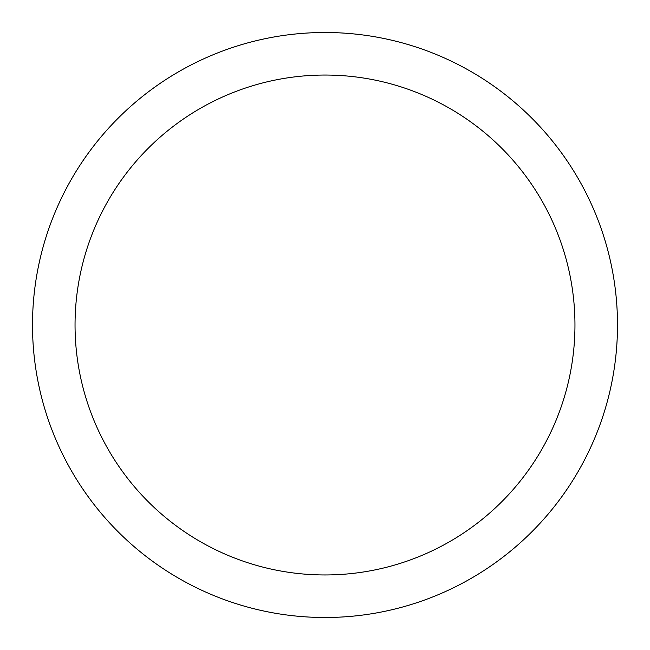 <?xml version="1.0" encoding="UTF-8"?>
<svg xmlns="http://www.w3.org/2000/svg" width="650" height="650" viewBox="0 0 650 650"><rect width="100%" height="100%" fill="white"/><g stroke="black" fill="none" stroke-linecap="round" stroke-linejoin="round"><path stroke-width="0.97" d="M325 32.5A292.5 292.5 0 0 1 617.5 325A292.5 292.5 0 0 1 325 617.5A292.5 292.5 0 0 1 32.5 325A292.5 292.5 0 0 1 325 32.5M325 75.043A249.957 249.957 0 0 1 574.957 325A249.957 249.957 0 0 1 325 574.957A249.957 249.957 0 0 1 75.043 325A249.957 249.957 0 0 1 325 75.043"/></g></svg>
